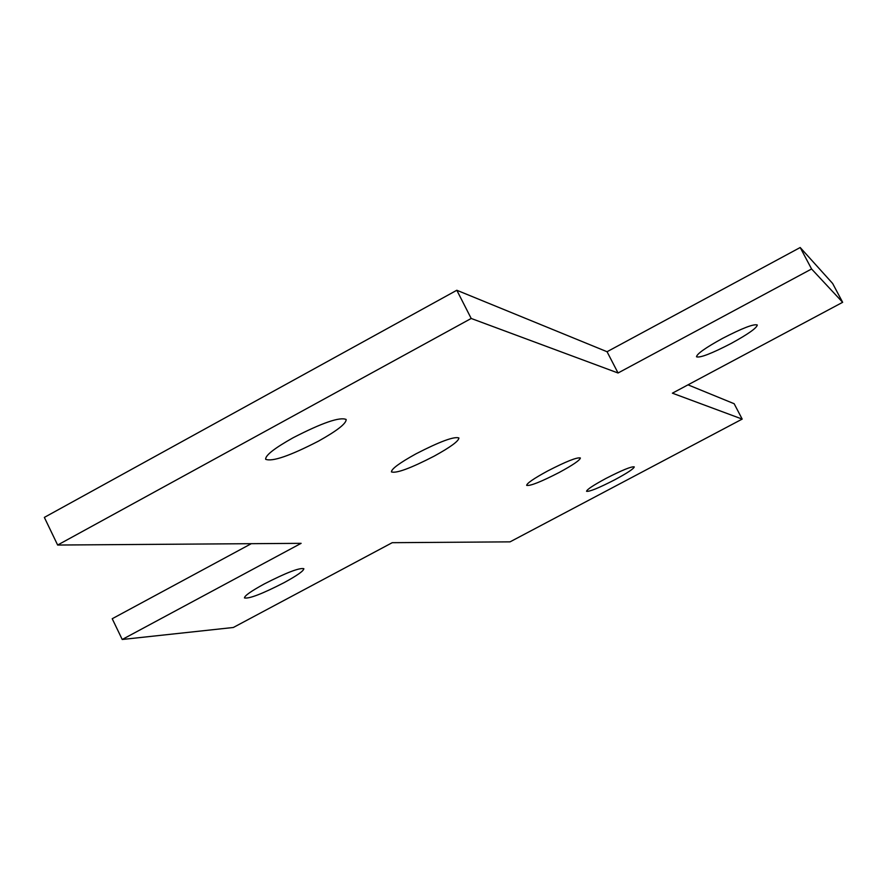 <?xml version="1.0" encoding="UTF-8"?>
<svg xmlns="http://www.w3.org/2000/svg" width="887" height="887" viewBox="0 0 887 887"><rect width="100%" height="100%" fill="white"/><g stroke="black" fill="none" stroke-linecap="round" stroke-linejoin="round"><path stroke-width="1.33" d="M605.821 478.514C622.031 470.188 631.511 466.307 634.26 466.884C633.861 468.691 627.408 472.971 614.913 479.701C598.836 487.972 589.389 491.83 586.562 491.298C586.884 489.535 593.303 485.278 605.821 478.514M547.7 470.953C566.183 461.44 577.071 457.115 580.375 457.98C580.054 460.142 573.002 464.976 559.231 472.449C540.915 481.874 530.06 486.176 526.656 485.366C526.889 483.271 533.907 478.459 547.7 470.953M416.047 453.8C439.874 441.538 454.166 436.26 458.901 437.956C458.823 441.027 450.563 447.092 434.131 456.162C410.592 468.292 396.356 473.547 391.444 471.917C391.389 468.946 399.593 462.914 416.047 453.8M293.054 437.79C322.125 422.822 339.832 416.724 346.152 419.473C346.396 423.465 337.193 430.672 318.533 441.105C289.894 455.874 272.265 461.939 265.656 459.289C265.268 455.441 274.393 448.268 293.054 437.79M264.337 583.912C286.213 572.714 299.385 567.636 303.842 568.689C303.775 570.862 297.112 575.563 283.851 582.781C262.219 593.869 249.092 598.925 244.468 597.938C244.457 595.831 251.076 591.152 264.337 583.912M722.528 338.402C742.297 328.179 753.883 323.711 757.287 324.997C756.811 327.99 748.096 334.144 731.132 343.457C711.562 353.591 700.02 358.038 696.506 356.796C696.838 353.902 705.509 347.771 722.528 338.402M122.218 639.483L301.125 543.332L57.644 545.039L471.197 318.466L618.051 372.995L811.583 268.983L842.65 302.312L672.39 393.174L742.186 419.096L510.047 541.857L392.22 542.689L233.325 627.486L122.218 639.483L112.217 618.727L251.287 543.687M57.644 545.039L44.35 517.398L456.816 290.26L607.052 351.729L800.196 247.517L832.638 283.474L842.65 302.312M688.002 384.836L734.159 403.729L742.186 419.096M456.816 290.26L471.197 318.466M607.052 351.729L618.051 372.995M800.196 247.517L811.583 268.983"/></g></svg>
